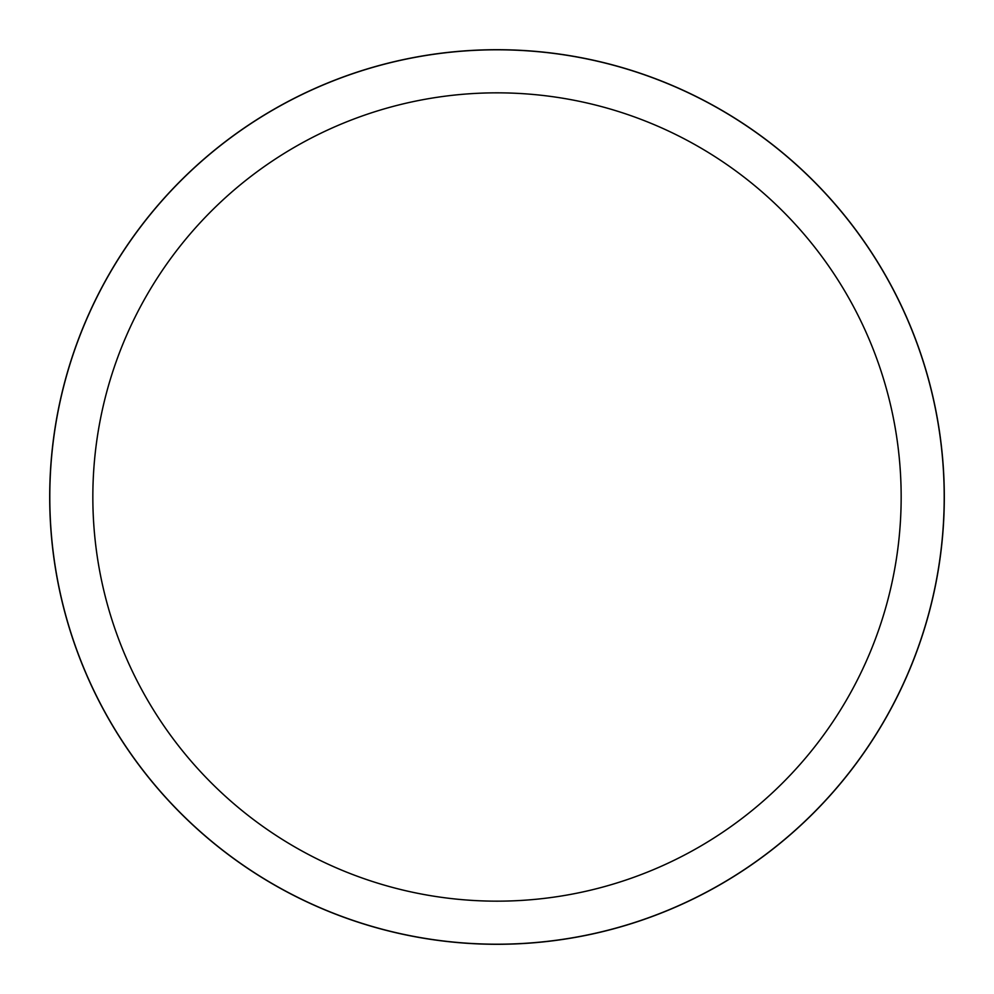 <?xml version="1.0" encoding="UTF-8"?>
<svg xmlns="http://www.w3.org/2000/svg" width="994" height="994" viewBox="0 0 994 994"><rect width="100%" height="100%" fill="white"/><g stroke="black" fill="none" stroke-linecap="round" stroke-linejoin="round"><path stroke-width="1.49" d="M497 49.75A447.25 447.25 0 0 1 944.25 497A447.25 447.25 0 0 1 497 944.25A447.25 447.25 0 0 1 49.75 497A447.25 447.25 0 0 1 497 49.75M497 49.799A447.201 447.201 0 0 1 944.201 497A447.201 447.201 0 0 1 497 944.201A447.201 447.201 0 0 1 49.799 497A447.201 447.201 0 0 1 497 49.799M497 92.84A404.16 404.16 0 0 1 901.16 497A404.16 404.16 0 0 1 497 901.16A404.16 404.16 0 0 1 92.84 497A404.16 404.16 0 0 1 497 92.84M49.7 497A447.3 447.3 0 0 1 497 49.7A447.3 447.3 0 0 1 944.3 497A447.3 447.3 0 0 1 497 944.3A447.3 447.3 0 0 1 49.7 497"/></g></svg>
